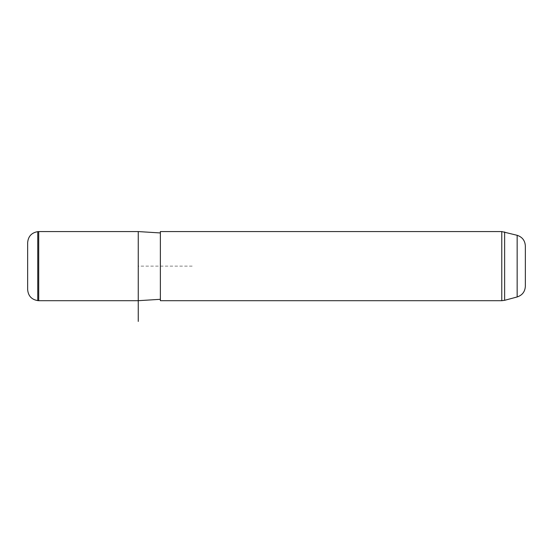<?xml version="1.0" encoding="UTF-8"?>
<svg xmlns="http://www.w3.org/2000/svg" width="553" height="553" viewBox="0 0 553 553"><rect width="100%" height="100%" fill="white"/><g stroke="black" fill="none" stroke-linecap="round" stroke-linejoin="round"><path stroke-width="0.41" stroke-dasharray="2.77 2.07" d="M38.71 231.569L38.71 300.694M138.25 231.569L138.25 300.694L138.25 266.131L193.55 266.131M160.37 282.037L160.37 232.951L160.37 282.037M160.37 231.569L160.37 300.694M525.35 245.981L525.35 286.281M27.65 242.67L27.65 289.592M517.152 235.302L517.152 296.961M37.749 300.611L37.749 231.652M501.771 231.569L501.771 300.694M504.633 231.949L504.633 300.314"/><path stroke-width="0.83" d="M160.37 299.311L138.25 300.694L38.71 300.694L38.71 231.569L138.25 231.569L138.25 321.431M160.37 249.562L160.37 231.569L501.771 231.569L501.771 300.694L160.37 300.694L160.37 249.562M517.152 235.302L517.152 296.961C522.288 295.247 525.025 291.687 525.35 286.281L525.35 245.981C525.025 240.576 522.288 237.016 517.152 235.302L501.771 231.569M37.749 300.611C31.542 299.539 28.175 295.862 27.65 289.592L27.65 242.67C28.175 236.401 31.542 232.723 37.749 231.652L37.749 300.611L38.71 300.694M517.152 296.961L504.633 300.314L504.633 231.949M160.37 232.951L138.25 231.569M37.749 231.652L38.71 231.569M504.633 300.314L501.771 300.694"/></g></svg>
